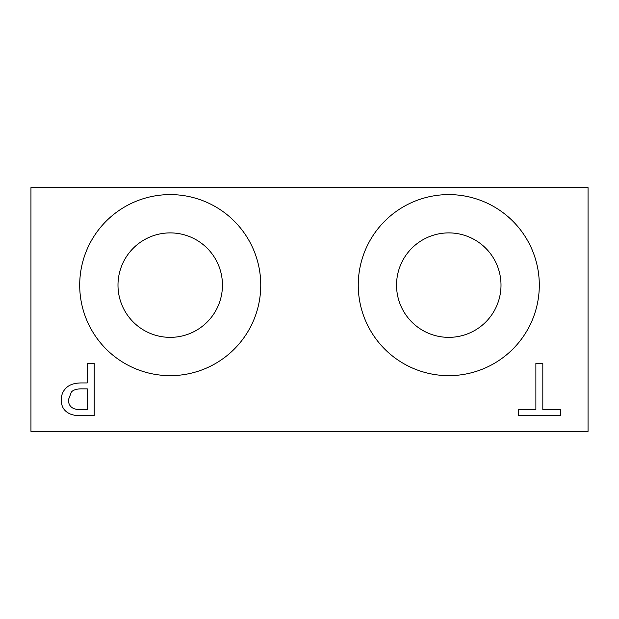 <?xml version="1.0" encoding="UTF-8"?>
<svg xmlns="http://www.w3.org/2000/svg" width="619" height="619" viewBox="0 0 619 619"><rect width="100%" height="100%" fill="white"/><g stroke="black" fill="none" stroke-linecap="round" stroke-linejoin="round"><path stroke-width="0.93" d="M535.876 363.469L542.817 363.469L542.817 409.515L560.342 409.515L560.342 415.697L518.351 415.697L518.351 409.515L535.876 409.515L535.876 363.469M72.206 407.697C74.234 409.097 77.344 409.755 81.515 409.685L87.271 409.685L87.271 388.864L82.528 388.864C77.127 388.724 73.421 389.769 71.402 391.997L68.438 399.742C68.423 403.356 69.676 406.002 72.206 407.697M67.425 412.44C63.401 409.855 61.327 405.693 61.204 399.951C61.289 395.239 62.805 391.378 65.769 388.353C69.057 384.77 74.265 382.968 81.391 382.937L87.271 382.937L87.271 363.469L94.212 363.469L94.212 415.697L81.097 415.697C75.1 415.767 70.543 414.684 67.425 412.44M30.95 431.366L588.05 431.366L588.05 187.634L30.95 187.634L30.95 431.366M260.754 285.127A90.529 90.529 0 0 1 124.961 363.523A90.529 90.529 0 0 1 124.961 206.731A90.529 90.529 0 0 1 260.754 285.127M539.304 285.127A90.529 90.529 0 0 1 403.511 363.523A90.529 90.529 0 0 1 403.511 206.731A90.529 90.529 0 0 1 539.304 285.127M501.003 285.127A52.228 52.228 0 0 0 422.661 239.893A52.228 52.228 0 0 0 422.661 330.36A52.228 52.228 0 0 0 501.003 285.127M222.453 285.127A52.228 52.228 0 0 0 144.111 239.893A52.228 52.228 0 0 0 144.111 330.36A52.228 52.228 0 0 0 222.453 285.127"/></g></svg>
